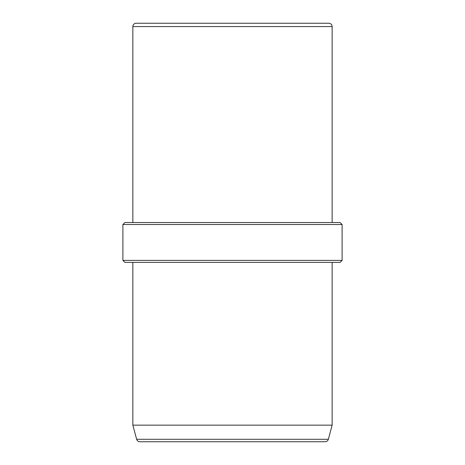 <?xml version="1.0" encoding="UTF-8"?>
<svg xmlns="http://www.w3.org/2000/svg" width="465" height="465" viewBox="0 0 465 465"><rect width="100%" height="100%" fill="white"/><g stroke="black" fill="none" stroke-linecap="round" stroke-linejoin="round"><path stroke-width="0.7" d="M124.887 222.537L122.894 224.531L122.894 260.4L124.887 262.394L340.113 262.394L342.106 260.4L342.106 224.531L340.113 222.537L124.887 222.537M332.144 222.537L332.144 26.569L132.856 26.569L132.856 222.537M132.856 26.569A3.319 3.319 0 0 1 136.181 23.25L328.819 23.25A3.319 3.319 0 0 1 332.144 26.569M322.181 23.25L142.819 23.25L322.181 23.25M315.537 441.75L325.145 441.75A3.319 3.319 0 0 0 328.354 439.286L136.646 439.286L132.856 425.144L332.144 425.144L332.144 262.394M132.856 262.394L132.856 425.144M332.144 425.144L328.354 439.286M136.646 439.286A3.319 3.319 0 0 0 139.855 441.75L149.463 441.75M325.145 441.75L139.855 441.75M342.106 260.4L122.894 260.4M342.106 224.531L122.894 224.531M136.181 23.25L142.819 23.25"/></g></svg>
